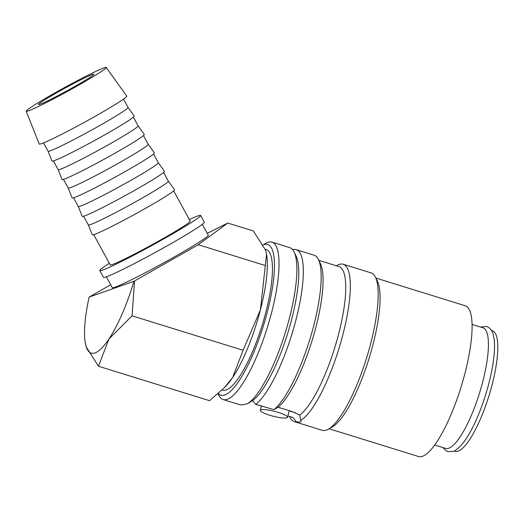<?xml version="1.0" encoding="UTF-8"?>
<svg xmlns="http://www.w3.org/2000/svg" width="524" height="524" viewBox="0 0 524 524"><rect width="100%" height="100%" fill="white"/><g stroke="black" fill="none" stroke-linecap="round" stroke-linejoin="round"><path stroke-width="0.79" d="M480.528 327.048L486.75 326.459C489.77 327.697 491.853 330.127 492.999 333.742L494.08 338.687C494.839 344.497 494.623 351.814 493.431 360.63A63.122 16.008 107.2 0 1 472.753 427.25C468.77 435.143 464.834 441.267 460.937 445.623C456.548 449.775 453.961 451.708 453.175 451.419L447.902 451.629L445.505 450.378L443.108 447.62M218.056 393.766L218.731 395.161A82.412 20.895 -72.8 0 0 223.113 399.537A82.412 20.895 -72.8 0 0 227.239 399.321A82.412 20.895 -72.8 0 0 269.683 319.66A82.412 20.895 -72.8 0 0 271.963 242.127A82.412 20.895 -72.8 0 0 267.836 242.343A82.412 20.895 -72.8 0 0 265.878 243.254L263.192 244.787M218.357 393.498A78.901 20.004 -72.8 0 0 224.862 394.978A78.901 20.004 -72.8 0 0 267.41 311.669A78.901 20.004 -72.8 0 0 263.729 244.675A78.901 20.004 -72.8 0 0 263.238 244.865M223.113 399.537L239.579 404.652A82.412 20.895 -72.8 0 0 242.861 404.685L247.171 403.847A82.412 20.895 -72.8 0 0 285.39 332.314A82.412 20.895 -72.8 0 0 294.161 252.031A82.412 20.895 -72.8 0 0 289.785 247.656L271.963 242.127M247.184 403.84L252.666 400.578A78.901 20.004 -72.8 0 0 288.449 330.847A78.901 20.004 -72.8 0 0 296.171 256.197L294.161 252.031M252.666 400.578L255.758 404.417A82.412 20.895 -72.8 0 0 295.746 320.734A82.412 20.895 -72.8 0 0 296.263 249.666A82.412 20.895 -72.8 0 0 292.7 249.706M255.758 404.417L274 409.604A82.412 20.895 -72.8 0 0 310.817 336.113A82.412 20.895 -72.8 0 0 318.461 259.57A82.412 20.895 -72.8 0 0 314.079 255.195L296.263 249.666M274 409.604L278.113 407.214A78.901 20.004 -72.8 0 0 313.247 336.716A78.901 20.004 -72.8 0 0 320.472 263.742L318.461 259.57M278.113 407.214L292.372 411.641L299.735 415.087A78.901 20.004 -72.8 0 0 338.301 335.275A78.901 20.004 -72.8 0 0 338.963 266.592L318.828 260.343M299.735 415.087L300.822 420.32A82.412 20.895 -72.8 0 0 341.969 338.15A82.412 20.895 -72.8 0 0 343.24 264.247A82.412 20.895 -72.8 0 0 339.113 264.463A82.412 20.895 -72.8 0 0 337.155 265.373L336.408 265.799M289.634 416.514L290.008 417.281A82.412 20.895 -72.8 0 0 294.383 421.663L322.247 430.309A82.412 20.895 -72.8 0 0 326.373 430.086A82.412 20.895 -72.8 0 0 328.332 429.176A82.412 20.895 -72.8 0 0 366.63 357.794A82.412 20.895 -72.8 0 0 375.479 277.268A82.412 20.895 -72.8 0 0 371.103 272.893L343.24 264.247M300.822 420.327L301.13 421.427L300.455 422.043L296.374 421.892L292.962 417.477L287.827 415.951L292.182 417.307A78.901 20.004 -72.8 0 0 292.962 417.477M328.332 429.176L332.354 426.883A78.901 20.004 -72.8 0 0 369.02 358.534A78.901 20.004 -72.8 0 0 377.49 281.434L375.479 277.268M329.079 428.756L418.538 456.515A78.901 20.004 -72.8 0 0 422.488 456.312A78.901 20.004 -72.8 0 0 463.131 380.044A78.901 20.004 -72.8 0 0 465.312 305.8L375.852 278.041M278.002 412.349A14.03 2.515 -165.5 0 0 260.31 410.285A14.03 2.515 -165.5 0 0 269.781 415.25A14.03 2.515 -165.5 0 0 287.473 417.314A14.03 2.515 -165.5 0 0 278.002 412.349M26.2 111.226L39.221 144.015A49.898 2.613 -28.7 0 0 41.724 143.583A49.898 2.613 -28.7 0 0 91.176 118.562A49.898 2.613 -28.7 0 0 126.775 96.141L106.195 67.485A45.588 2.384 -28.7 0 0 103.929 67.904A45.588 2.384 -28.7 0 0 58.996 90.619A45.588 2.384 -28.7 0 0 26.2 111.226A45.588 2.384 -28.7 0 0 28.486 110.826A45.588 2.384 -28.7 0 0 73.674 87.967A45.588 2.384 -28.7 0 0 106.195 67.485M50.324 150.768A45.588 2.384 -28.7 0 0 95.388 127.987A45.588 2.384 -28.7 0 0 128.046 107.44A45.588 2.384 -28.7 0 0 128.039 107.427L134.21 116.027A46.878 2.456 -28.7 0 1 100.765 137.092A46.878 2.456 -28.7 0 1 54.3 160.599A46.878 2.456 -28.7 0 1 51.948 161.006L48.044 151.174A45.588 2.384 -28.7 0 0 48.051 151.181A45.588 2.384 -28.7 0 0 50.324 150.768M138.126 125.871L144.297 134.458A46.878 2.456 -28.7 0 1 110.846 155.53A46.878 2.456 -28.7 0 1 64.38 179.031A46.878 2.456 -28.7 0 1 62.029 179.444L58.125 169.612A45.588 2.384 -28.7 0 0 58.131 169.619A45.588 2.384 -28.7 0 0 60.404 169.206A45.588 2.384 -28.7 0 0 105.468 146.419A45.588 2.384 -28.7 0 0 138.126 125.878A45.588 2.384 -28.7 0 0 138.12 125.865M148.207 144.303L154.377 152.897A46.878 2.456 -28.7 0 1 120.926 173.968A46.878 2.456 -28.7 0 1 74.46 197.469A46.878 2.456 -28.7 0 1 72.109 197.876L68.205 188.051A45.588 2.384 -28.7 0 0 68.212 188.057A45.588 2.384 -28.7 0 0 70.485 187.644A45.588 2.384 -28.7 0 0 115.549 164.857A45.588 2.384 -28.7 0 0 148.207 144.31A45.588 2.384 -28.7 0 0 148.2 144.297L143.445 135.598M158.287 162.741L164.457 171.335A46.878 2.456 -28.7 0 1 131.007 192.4A46.878 2.456 -28.7 0 1 84.541 215.908A46.878 2.456 -28.7 0 1 82.189 216.314L78.286 206.482A45.588 2.384 -28.7 0 0 78.292 206.489A45.588 2.384 -28.7 0 0 80.565 206.076A45.588 2.384 -28.7 0 0 125.629 183.295A45.588 2.384 -28.7 0 0 158.287 162.748A45.588 2.384 -28.7 0 0 158.281 162.735L153.525 154.03M168.368 181.18L174.538 189.767A46.878 2.456 -28.7 0 1 141.087 210.838A46.878 2.456 -28.7 0 1 94.621 234.339A46.878 2.456 -28.7 0 1 92.27 234.752L88.366 224.92A45.588 2.384 -28.7 0 0 88.373 224.927A45.588 2.384 -28.7 0 0 90.645 224.514A45.588 2.384 -28.7 0 0 135.709 201.727A45.588 2.384 -28.7 0 0 168.368 181.186A45.588 2.384 -28.7 0 0 168.361 181.173L163.606 172.468M93.685 234.647L110.21 264.869A45.588 2.384 -28.7 0 0 112.49 264.463A45.588 2.384 -28.7 0 0 157.554 241.675A45.588 2.384 -28.7 0 0 190.212 221.128L173.686 190.906M200.613 215.443L204.308 222.202A57.444 3.006 151.3 0 1 163.154 248.088A57.444 3.006 151.3 0 1 106.379 276.796A57.444 3.006 151.3 0 1 103.51 277.32L99.809 270.561A57.444 3.006 -28.7 0 0 102.684 270.037A57.444 3.006 -28.7 0 0 159.46 241.328A57.444 3.006 -28.7 0 0 200.613 215.443A57.444 3.006 -28.7 0 0 197.738 215.96A57.444 3.006 -28.7 0 0 189.334 219.523M106.346 276.81L112.293 287.683A54.706 2.862 -28.7 0 0 115.025 287.191A54.706 2.862 -28.7 0 0 169.101 259.845A54.706 2.862 -28.7 0 0 208.29 235.191L202.349 224.318M89.132 297.082A77.152 19.565 -72.8 0 0 85.202 342.427A77.152 19.565 -72.8 0 0 86.296 347.032L98.479 366.23L108.9 339.054A77.152 19.565 -72.8 0 0 133.934 281.27L89.132 297.082L110.702 284.768M85.202 342.427L86.296 347.032A77.152 19.565 -72.8 0 0 95.054 352.888A77.152 19.565 -72.8 0 0 108.9 339.054L132.055 315.828L134.557 280.956L133.934 281.27M224.37 387.727L225.923 386.103A77.152 19.565 -72.8 0 0 232.663 377.463L224.37 387.727L209.508 400.69L98.479 366.23M207.288 233.363L227.776 223.041L253.393 230.992L265.576 250.19L266.565 254.107L260.421 309.841A77.152 19.565 -72.8 0 0 266.677 254.795L266.565 254.107M434.678 445.007L445.583 448.387A63.122 16.008 -72.8 0 0 448.747 448.223A63.122 16.008 -72.8 0 0 481.261 387.21A63.122 16.008 -72.8 0 0 483.004 327.814L472.098 324.435M265.223 249.214L266.127 249.489A73.642 18.674 107.2 0 1 264.089 318.782A73.642 18.674 107.2 0 1 226.158 389.967A73.642 18.674 107.2 0 1 222.471 390.157L222.078 390.039M40.093 104.224A31.564 1.651 151.3 0 1 38.514 104.505A31.564 1.651 151.3 0 1 61.125 90.285A31.564 1.651 151.3 0 1 92.322 74.506A31.564 1.651 151.3 0 1 93.901 74.225A31.564 1.651 151.3 0 1 71.29 88.445A31.564 1.651 151.3 0 1 40.093 104.224M491.538 330.467L492.383 330.729A63.122 16.008 107.2 0 1 490.641 390.118A63.122 16.008 107.2 0 1 458.127 451.131A63.122 16.008 107.2 0 1 454.963 451.302L454.118 451.04M295.372 412.722L289.143 410.855M227.776 223.041L198.262 244.721L134.557 280.956M232.663 377.463A77.152 19.565 -72.8 0 0 260.421 309.841L243.084 350.287L232.663 377.463M265.026 265.439L198.262 244.721M243.084 350.287L132.055 315.828M109.333 263.264A57.444 3.006 -28.7 0 0 99.809 270.561M294.383 421.663A82.412 20.895 -72.8 0 0 296.374 421.892M261.489 405.727L260.31 410.285M128.046 107.44L123.513 99.154M138.126 125.878L133.365 117.16M88.373 224.927L83.604 216.209M78.292 206.489L73.524 197.777M68.212 188.057L63.443 179.339M58.131 169.619L53.363 160.901M48.051 151.181L43.518 142.895M289.196 410.652L287.473 417.314"/></g></svg>
